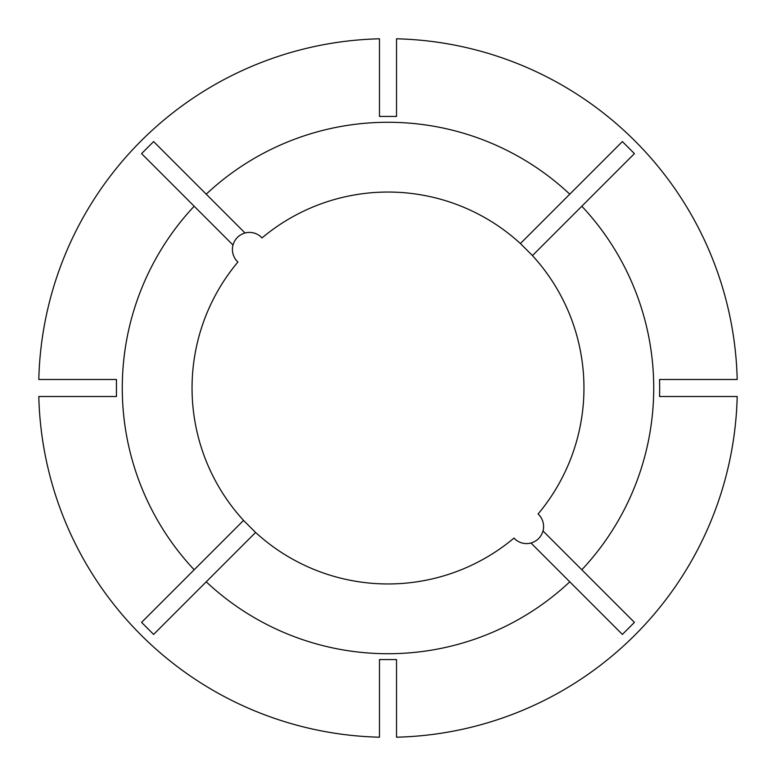 <?xml version="1.0" encoding="UTF-8"?>
<svg xmlns="http://www.w3.org/2000/svg" width="776" height="776" viewBox="0 0 776 776"><rect width="100%" height="100%" fill="white"/><g stroke="black" fill="none" stroke-linecap="round" stroke-linejoin="round"><path stroke-width="1.16" d="M245.032 232.984C238.882 234.847 234.866 238.862 232.984 245.032A17.043 17.043 0 0 0 237.931 262.007A195.95 195.95 0 0 0 243.548 520.405L255.595 532.452A195.95 195.95 0 0 0 514.003 538.069A17.033 17.033 0 0 0 530.968 543.016C537.108 541.153 541.124 537.137 543.016 530.968A17.033 17.033 0 0 0 538.069 514.003A195.95 195.95 0 0 0 532.452 255.595L634.428 153.619L622.381 141.571L569.778 194.175A265.731 265.731 0 0 0 206.222 194.175L245.032 232.984A17.043 17.043 0 0 1 262.007 237.931A195.95 195.95 0 0 1 520.405 243.548L532.452 255.595M206.222 194.175L153.619 141.571L141.571 153.619L194.175 206.222A265.731 265.731 0 0 0 194.175 569.778L141.571 622.381L153.619 634.428L206.222 581.825A265.731 265.731 0 0 0 569.778 581.825L622.381 634.428L634.428 622.381L581.825 569.778A265.731 265.731 0 0 0 581.825 206.222M659.678 388L659.552 379.483L737.2 379.483A349.307 349.307 0 0 0 396.517 38.8L396.517 116.448L379.483 116.448L379.483 38.8A349.307 349.307 0 0 0 38.8 379.483L116.448 379.483L116.448 396.517L38.8 396.517A349.307 349.307 0 0 0 379.483 737.2L379.483 659.552L396.517 659.552L396.517 737.2A349.307 349.307 0 0 0 737.2 396.517L659.552 396.517L659.678 388M569.778 581.825L530.968 543.016M206.222 581.825L255.595 532.452M581.825 569.778L543.016 530.968M194.175 206.222L232.984 245.032M194.175 569.778L243.548 520.405M520.405 243.548L569.778 194.175M618.433 145.519L622.381 141.571"/></g></svg>
